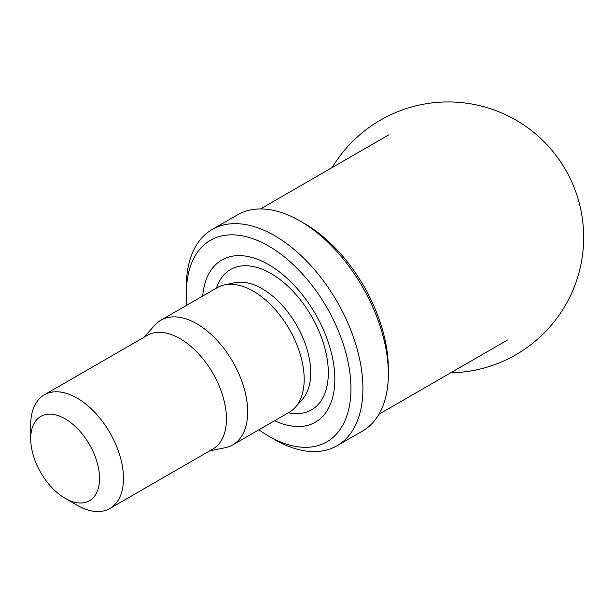 <?xml version="1.0" encoding="UTF-8"?>
<svg xmlns="http://www.w3.org/2000/svg" width="614" height="614" viewBox="0 0 614 614"><rect width="100%" height="100%" fill="white"/><g stroke="black" fill="none" stroke-linecap="round" stroke-linejoin="round"><path stroke-width="0.92" d="M65.115 418.832A48.675 28.106 60 0 1 99.537 478.444A48.675 28.106 60 0 1 65.115 498.315A48.675 28.106 60 0 1 30.7 438.703A48.675 28.106 60 0 1 65.115 418.832M30.7 438.703L30.7 424.88A65.606 37.876 60 0 1 44.285 394.848A65.606 37.876 60 0 1 77.088 398.095A65.606 37.876 60 0 1 119.953 455.91A65.606 37.876 60 0 1 109.891 508.476A65.606 37.876 60 0 1 77.088 505.23L65.115 498.315M44.285 394.848L147.253 335.405A65.606 37.876 60 0 1 180.055 338.652A65.606 37.876 60 0 1 222.913 396.467A65.606 37.876 60 0 1 212.851 449.034L109.891 508.476M144.113 337.216L154.667 325.297A71.953 41.545 60 0 1 160.83 320.232A71.953 41.545 60 0 1 196.81 323.793A71.953 41.545 60 0 1 243.812 387.204A71.953 41.545 60 0 1 232.783 444.858A71.953 41.545 60 0 1 225.315 447.667L209.719 450.845M160.83 320.232L217.333 287.605A71.953 41.545 60 0 1 224.801 284.804A71.953 41.545 60 0 1 253.313 291.174A71.953 41.545 60 0 1 298.25 348.322A71.953 41.545 60 0 1 295.457 407.174A71.953 41.545 60 0 1 289.286 412.24L232.783 444.858M202.704 296.055A93.627 54.055 60 0 1 268.633 264.626A93.627 54.055 60 0 1 334.768 375.776A93.627 54.055 60 0 1 274.658 420.682M186.909 305.173A116.399 67.202 60 0 1 186.334 293.553A116.399 67.202 60 0 1 268.633 246.037A116.399 67.202 60 0 1 350.939 388.593A116.399 67.202 60 0 1 268.633 436.109A116.399 67.202 60 0 1 258.87 429.8M186.334 293.553L186.334 286.646A124.865 72.091 60 0 1 212.191 229.482A124.865 72.091 60 0 1 274.619 235.669A124.865 72.091 60 0 1 356.189 345.697A124.865 72.091 60 0 1 337.055 445.756A124.865 72.091 60 0 1 274.619 439.57L268.633 436.109M212.191 229.482L237.633 214.8A124.865 72.091 60 0 1 300.062 220.979A124.865 72.091 60 0 1 300.062 220.986A124.865 72.091 60 0 1 388.355 373.903A124.865 72.091 60 0 1 362.49 431.066L337.055 445.756M300.062 220.979L304.552 223.573A118.51 68.423 60 0 1 388.355 368.722L388.355 373.903M224.801 284.804L235.055 282.709A68.576 39.595 60 0 1 262.224 288.78A68.576 39.595 60 0 1 305.058 343.249A68.576 39.595 60 0 1 302.387 399.338L295.457 407.174M216.435 288.127A81.017 46.779 60 0 1 271.027 273.545A81.017 46.779 60 0 1 327.638 362.237A81.017 46.779 60 0 1 288.388 412.761M304.552 223.573L300.062 220.986M378.968 414.22L507.463 340.033M260.459 208.952L388.954 134.765M450.684 372.821A135.441 135.441 0 0 0 515.929 120.098A135.441 135.441 0 0 0 332.166 167.545"/></g></svg>
